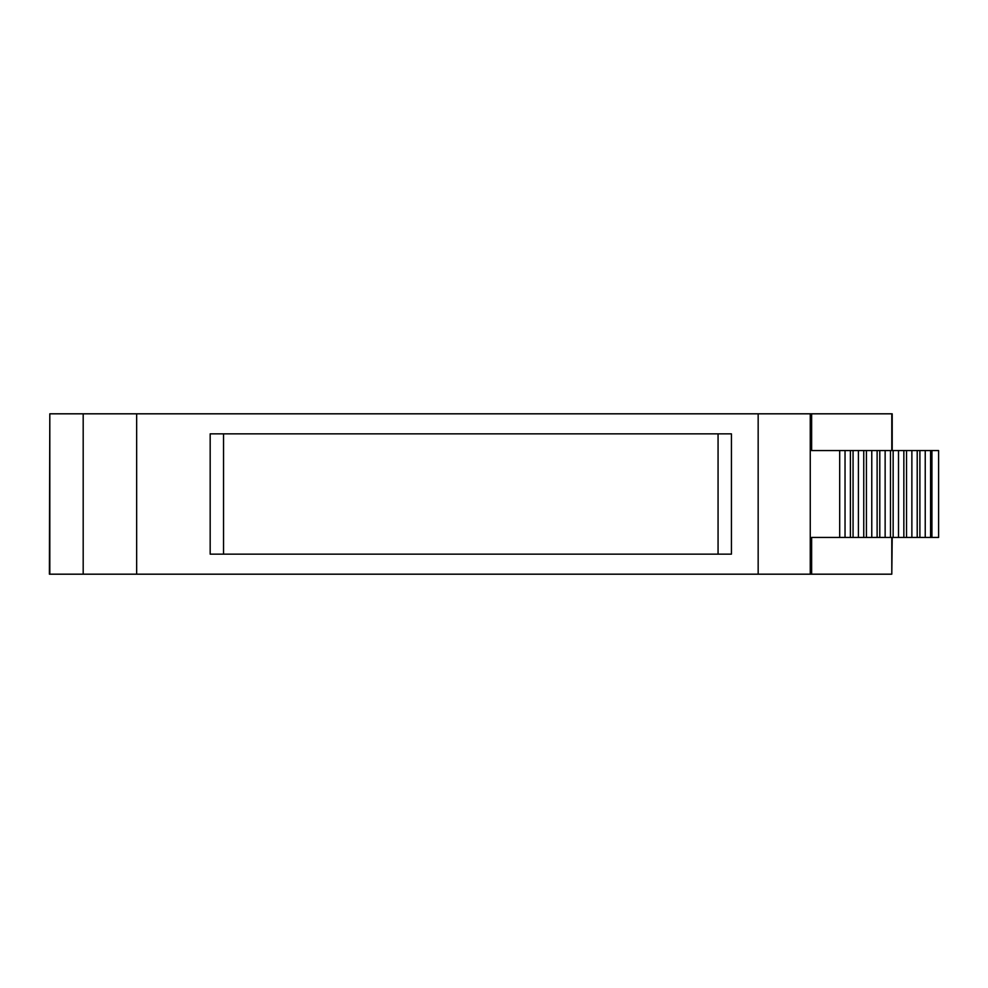 <?xml version="1.0" encoding="UTF-8"?>
<svg xmlns="http://www.w3.org/2000/svg" width="988" height="988" viewBox="0 0 988 988"><rect width="100%" height="100%" fill="white"/><g stroke="black" fill="none" stroke-linecap="round" stroke-linejoin="round"><path stroke-width="1.48" d="M49.808 413.811L49.4 574.189L136.653 574.189L136.653 413.811L49.808 413.811L49.808 574.189M892.201 450.565L892.201 413.811L136.653 413.811M83.19 413.811L83.19 574.189M810.259 413.811L810.259 574.189L136.653 574.189M931.919 450.565L931.919 537.435L938.6 537.435L938.6 450.565L811.63 450.565L811.63 413.811L811.63 450.565M891.794 537.435L891.794 574.189L892.201 537.435M811.63 537.435L811.63 574.189L811.63 537.435L853.064 537.435L853.064 450.565M891.794 574.189L810.259 574.189M890.484 450.565L890.484 537.435L853.064 537.435M885.137 450.565L885.137 537.435M850.384 450.565L850.384 537.435M879.789 450.565L879.789 537.435M877.122 450.565L877.122 537.435M863.747 450.565L863.747 537.435M858.411 450.565L858.411 537.435M917.21 450.565L917.21 537.435L890.484 537.435M911.875 450.565L911.875 537.435M845.036 450.565L845.036 537.435M903.847 450.565L903.847 537.435M898.5 450.565L898.5 537.435M871.774 450.565L871.774 537.435M866.427 450.565L866.427 537.435M925.237 450.565L925.237 537.435L917.21 537.435M919.89 450.565L919.89 537.435M930.585 450.565L930.585 537.435L925.237 537.435M839.689 450.565L839.689 537.435M906.527 450.565L906.527 537.435M931.919 537.435L930.585 537.435M893.152 450.565L893.152 537.435M210.172 433.856L210.172 554.144L731.429 554.144L731.429 433.856L210.172 433.856M758.167 413.811L758.167 574.189M891.794 413.811L891.794 450.565M718.066 433.856L718.066 554.144M223.535 433.856L223.535 554.144"/></g></svg>
